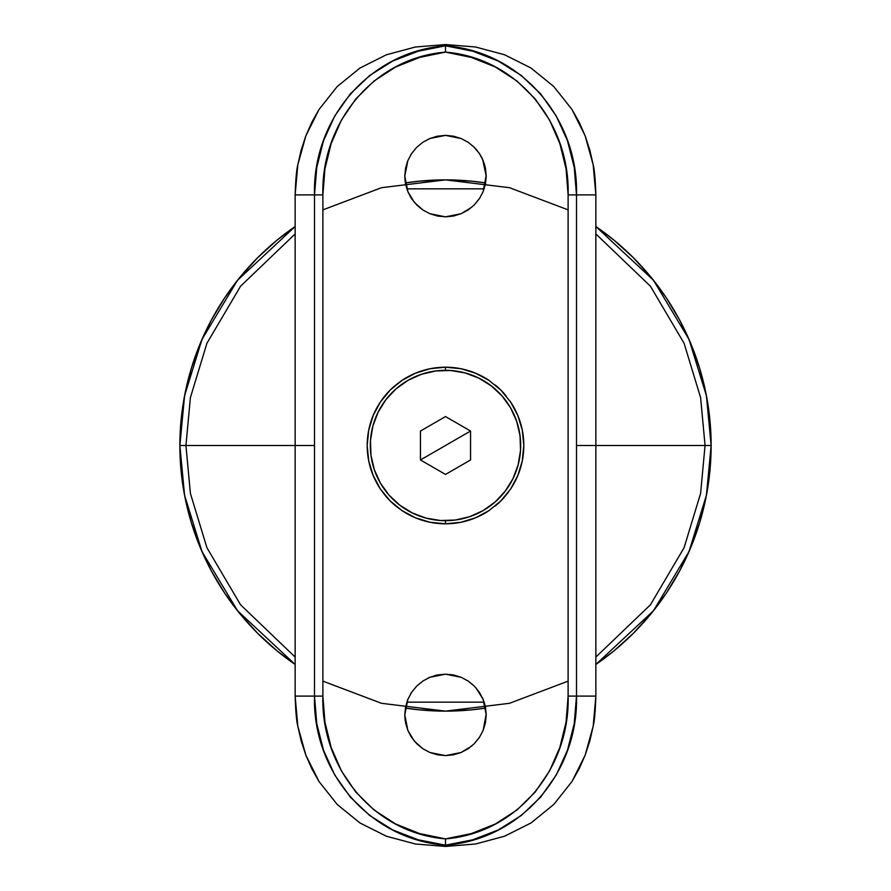 <?xml version="1.0" encoding="UTF-8"?>
<svg xmlns="http://www.w3.org/2000/svg" width="891" height="891" viewBox="0 0 891 891"><rect width="100%" height="100%" fill="white"/><g stroke="black" fill="none" stroke-linecap="round" stroke-linejoin="round"><path stroke-width="1.34" d="M314.501 445.5L185.941 445.5L190.396 397.62L206.901 343.313L240.548 286.234L295.144 233.921L240.548 286.234L206.901 343.313L190.396 397.62L185.941 445.5L179.871 445.5L184.56 495.184L201.979 551.585L237.518 610.736L295.144 664.474A265.629 265.629 0 0 1 179.871 445.5L181.151 471.539L184.972 497.323L191.309 522.605L200.085 547.152L211.234 570.719L224.632 593.072L240.169 614.01L257.677 633.323L276.99 650.831L295.144 664.474M406.819 188.836L484.181 188.836L406.819 188.836M595.856 664.474L614.01 650.831L633.323 633.323L650.831 614.01L666.368 593.072L679.766 570.719L690.915 547.152L699.691 522.605L706.028 497.323L709.849 471.539L711.129 445.5A265.629 265.629 0 0 1 595.856 664.474L653.482 610.736L689.021 551.585L706.44 495.184L711.129 445.5L705.059 445.5L700.604 397.62L684.099 343.313L650.452 286.234L595.856 233.921L650.452 286.234L684.099 343.313L700.604 397.62L705.059 445.5L595.856 445.5M322.887 681.136L381.482 703.3L445.5 711.129L509.518 703.3L568.113 681.136M576.499 445.5L705.059 445.5L700.604 493.38L684.099 547.687L650.452 604.766L595.856 657.079L650.452 604.766L684.099 547.687L700.604 493.38L705.059 445.5L711.129 445.5L709.849 419.461L706.028 393.677L699.691 368.395L690.915 343.848L679.766 320.281L666.368 297.928L650.831 276.99L633.323 257.677L614.01 240.169L595.856 226.526A265.629 265.629 0 0 1 711.129 445.5L706.44 395.816L689.021 339.415L653.482 280.264L595.856 226.526M484.181 702.164L406.819 702.164L484.181 702.164M295.144 226.526L237.518 280.264L201.979 339.415L184.56 395.816L179.871 445.5A265.629 265.629 0 0 1 295.144 226.526L276.99 240.169L257.677 257.677L240.169 276.99L224.632 297.928L211.234 320.281L200.085 343.848L191.309 368.395L184.972 393.677L181.151 419.461L179.871 445.5L185.941 445.5L190.396 493.38L206.901 547.687L240.548 604.766L295.144 657.079L240.548 604.766L206.901 547.687L190.396 493.38L185.941 445.5L295.144 445.5M485.651 708.078A265.629 265.629 0 0 1 405.349 708.078L419.461 709.849L445.5 711.129L471.539 709.849L485.651 708.078M485.651 182.922L471.539 181.151L445.5 179.871L419.461 181.151L405.349 182.922A265.629 265.629 0 0 1 485.651 182.922M568.113 209.864L509.518 187.7L445.5 179.871L381.482 187.7L322.887 209.864M445.5 367.192L445.5 370.322L445.5 367.192L430.141 368.707L445.5 367.192L460.847 368.707L445.5 367.192M386.995 497.557A78.308 78.308 0 0 0 395.793 506.01L390.135 500.887L401.908 510.554L415.451 517.816L430.153 522.293L445.5 523.808L445.5 520.678L445.5 523.808L430.153 522.293L415.451 517.816L401.908 510.554A78.308 78.308 0 0 0 445.422 523.808A78.308 78.308 0 0 1 401.908 510.554L395.793 506.01A78.308 78.308 0 0 1 384.968 495.184L380.424 489.059L373.195 475.571L368.718 460.892L367.192 445.511L368.696 430.197L373.184 415.451L380.412 401.952L384.99 395.793A78.308 78.308 0 0 1 395.76 385.023L401.93 380.435A78.308 78.308 0 0 1 430.097 368.718A78.308 78.308 0 0 0 401.93 380.435L415.384 373.218L430.141 368.707L415.384 373.218L401.93 380.435L390.102 390.147L395.76 385.023M380.39 489.014A78.308 78.308 0 0 1 373.206 475.616A78.308 78.308 0 0 0 380.39 489.014M373.184 475.538A78.308 78.308 0 0 1 367.192 445.545A78.308 78.308 0 0 0 373.184 475.538M369.531 426.511A78.308 78.308 0 0 0 367.192 445.467A78.308 78.308 0 0 1 380.412 401.952L373.184 415.451L368.696 430.197L367.192 445.511L368.718 460.892L373.195 475.571L380.424 489.059L390.135 500.887L384.968 495.184M430.175 368.707A78.308 78.308 0 0 1 445.422 367.192A78.308 78.308 0 0 0 430.175 368.707M384.99 395.793L390.102 390.147A78.308 78.308 0 0 0 382.172 399.435M393.198 387.217A78.308 78.308 0 0 0 390.113 390.135L380.412 401.952M380.457 489.114A78.308 78.308 0 0 0 380.969 489.872M414.46 741.256L422.857 748.73L429.908 752.505L422.857 748.73L416.71 743.684L422.88 748.741L429.919 752.516L437.526 754.822L445.5 755.613L429.908 752.505L445.5 755.613L453.441 754.833L461.081 752.505L468.131 748.741L474.279 743.707L479.347 737.525L483.1 730.52L485.428 722.868L486.219 714.916L485.439 706.975L483.122 699.312L479.38 692.296L474.313 686.115L468.165 681.058L461.137 677.294L453.486 674.955L445.5 674.164L437.548 674.955L429.896 677.271L445.5 674.164L429.863 677.283L422.835 681.058L416.687 686.115L422.88 681.025L429.896 677.271L422.88 681.025L416.698 686.103L411.62 692.296L407.878 699.312L404.781 714.916L407.9 730.509L411.653 737.525L407.878 730.475L404.781 714.872L407.889 699.29L411.653 692.251L416.698 686.103L411.653 692.251L407.889 699.29L405.561 706.942L404.781 714.872L405.561 722.846L407.878 730.475L414.36 741.123M416.71 743.684L411.642 737.525L416.71 743.684L422.88 748.741L429.919 752.516M414.46 202.48L422.857 209.953L429.908 213.729L422.857 209.953L416.71 204.908L422.88 209.964L429.919 213.74L437.526 216.045L445.5 216.836L429.908 213.729L445.5 216.836L453.441 216.056L461.081 213.729L468.131 209.964L474.279 204.93L479.347 198.749L483.1 191.743L485.428 184.092L486.219 176.14L485.439 168.199L483.122 160.536L479.38 153.519L474.313 147.338L468.165 142.282L461.137 138.517L453.486 136.178L445.5 135.387L437.548 136.178L429.896 138.495L445.5 135.387L429.863 138.506L422.835 142.282L416.687 147.338L422.88 142.248L429.896 138.495L422.88 142.248L416.698 147.327L411.62 153.519L407.878 160.536L404.781 176.14L407.9 191.732L411.653 198.749L407.878 191.699L404.781 176.095L407.889 160.514L411.653 153.475L416.698 147.327L411.653 153.475L407.889 160.514L405.561 168.165L404.781 176.095L405.561 184.069L407.878 191.699L414.36 202.346M416.71 204.908L411.642 198.749L416.71 204.908M566.052 168.833L568.113 194.906L568.113 696.094L566.052 722.167L559.838 747.449L549.535 770.993L535.112 792.177L516.969 809.997L495.351 823.997L471.317 833.586L445.5 838.888L419.683 833.586L395.649 823.997L374.031 809.997L355.888 792.177L341.465 770.993L331.162 747.449L324.948 722.167L322.887 696.094L322.887 194.906L324.948 168.833L331.162 143.551L341.465 120.007L355.888 98.823L374.031 81.003L395.649 67.003L419.683 57.414L445.5 52.112L471.317 57.414L495.351 67.003L516.969 81.003L535.112 98.823L549.535 120.007L559.838 143.551L566.052 168.833M475.594 373.206L460.847 368.707L475.594 373.206L489.059 380.424L475.594 373.206M500.898 390.147L489.059 380.424L500.898 390.147L510.576 401.941L500.898 390.147M517.805 415.429L510.576 401.941L517.805 415.429L522.293 430.164L517.805 415.429M523.808 445.467L522.293 430.164L523.808 445.467L522.293 460.859L523.808 445.467A78.308 78.308 0 0 0 522.304 430.197A78.308 78.308 0 0 1 523.808 445.422M517.816 475.549L522.293 460.859L517.816 475.549L510.576 489.07L517.816 475.549M500.853 500.887L510.576 489.07L500.853 500.887L489.081 510.565L500.853 500.887M475.549 517.816L489.081 510.565L475.549 517.816L460.881 522.282L475.549 517.816M445.5 523.808L460.881 522.282L445.5 523.808A78.308 78.308 0 0 0 489.081 510.565A78.308 78.308 0 0 1 445.578 523.808M297.817 726.198L295.144 696.094L295.144 194.906L297.806 164.846L301.136 150.2L305.813 135.922L311.761 122.368L318.978 109.548L337.221 86.527L359.931 68.072L386.326 54.808L415.34 47.023L445.5 44.55L475.582 47L504.573 54.763L530.891 67.95L553.701 86.449L571.944 109.426L579.206 122.29L585.153 135.855L589.831 150.089L593.183 164.802L595.856 194.906L595.856 696.094L593.194 726.154L589.864 740.8L585.187 755.078L579.239 768.632L572.022 781.452L553.779 804.473L531.069 822.928L504.674 836.192L475.66 843.977L445.5 846.45L415.418 844L386.427 836.237L360.109 823.05L337.299 804.551L319.056 781.574L311.794 768.71L305.847 755.145L301.169 740.911L297.817 726.198L305.847 755.145L319.056 781.574L337.299 804.551L360.109 823.05L386.427 836.237L415.418 844L445.5 846.45L475.66 843.977L504.674 836.192L531.069 822.928L553.779 804.473L572.022 781.452L585.187 755.078L593.194 726.154C594.475 721.22 595.366 711.207 595.856 696.094L576.499 696.094L576.499 194.906L595.856 194.906L595.856 696.094L576.499 696.094L574.238 723.615L567.467 750.267L556.274 774.958L540.714 797.055L521.28 815.521L498.258 829.955L472.787 839.79L445.5 845.18L445.5 846.45L445.5 845.18L418.213 839.79L392.742 829.955L369.72 815.521L350.286 797.055L334.726 774.958L323.533 750.267L316.762 723.615L314.501 696.094L295.144 696.094L295.144 194.906L314.501 194.906L314.501 696.094L295.144 696.094C295.634 711.23 296.525 721.264 297.817 726.198M437.57 216.056L445.901 216.836M422.88 209.964L429.919 213.74M416.776 204.975L421.833 209.251M411.642 198.749L412.299 199.684M407.922 191.799L411.029 197.791M405.561 184.069L405.739 184.894M404.781 176.128L405.16 181.708M407.878 160.536L407.176 162.351M411.586 153.564L410.406 155.457M422.88 142.248L416.687 147.338M429.863 138.506L428.783 138.985M437.514 136.178L435.098 136.746M453.486 136.178L444.832 135.399M468.165 142.282L474.313 147.338L468.12 142.248L461.104 138.495L445.5 135.387L461.137 138.517L468.165 142.282L461.104 138.495M475.917 149.042L479.347 153.475L473.555 146.603M474.313 147.338L479.38 153.519L483.122 160.536L486.219 176.14L482.644 159.422M485.439 168.187L484.259 163.621M486.219 176.095L483.1 191.743L486.208 175.204M483.122 191.688L479.347 198.749L474.279 204.93L479.358 198.738L483.122 191.688L485.439 184.069M453.441 216.056L461.093 213.729L468.143 209.964L474.302 204.908L479.792 198.069M474.279 204.93L468.131 209.964L461.081 213.729L471.762 207.235M437.548 754.822L445.511 755.613L461.093 752.505L471.762 746.012M411.664 737.559L412.299 738.461M407.911 730.564L411.029 736.567M405.561 722.846L405.739 723.67M404.781 714.905L405.16 720.485M407.878 699.312L407.176 701.128M411.586 692.352L410.406 694.234M422.846 681.047L416.687 686.115M429.863 677.283L427.713 678.251M437.526 674.955L435.098 675.523M453.441 674.955L445.11 674.164M468.12 681.025L461.104 677.271L445.5 674.164L461.137 677.294L468.12 681.025L473.555 685.379M468.165 681.058L474.313 686.115L479.38 692.296L483.122 699.312L486.219 714.916L483.111 699.29L475.95 687.841M483.122 699.301L482.644 698.199M485.439 706.975L484.259 702.398M486.219 714.872L483.1 730.52L479.347 737.525L474.279 743.707L479.358 737.514L483.122 730.464L486.208 713.981M483.111 730.497L485.439 722.846M453.441 754.833L461.093 752.505L468.143 748.741L474.302 743.684L479.792 736.846M475.582 47L445.5 44.55L445.5 45.82L472.787 51.21L498.258 61.045L521.28 75.479L540.714 93.945L556.274 116.042L567.467 140.733L574.238 167.385L576.499 194.906L595.856 194.906C595.366 179.77 594.475 169.736 593.183 164.802L585.153 135.855L571.944 109.426L553.701 86.449L530.891 67.95L504.573 54.763L475.582 47M297.806 164.846C296.525 169.78 295.634 179.793 295.144 194.906L314.501 194.906L316.762 167.385L323.533 140.733L334.726 116.042L350.286 93.945L369.72 75.479L392.742 61.045L418.213 51.21L445.5 45.82L445.5 44.55L415.34 47.023L386.326 54.808L359.931 68.072L337.221 86.527L318.978 109.548L305.813 135.922L297.806 164.846M461.081 213.729L445.5 216.836L461.093 213.729M483.122 160.525L481.508 157.094M481.463 157.016L479.414 153.564M474.29 743.684L468.131 748.741L461.081 752.505L445.5 755.613M479.347 692.251L474.302 686.103M497.768 503.816A78.308 78.308 0 0 0 500.82 500.92A78.308 78.308 0 0 1 495.196 506.021M506.021 495.196A78.308 78.308 0 0 1 500.887 500.853A78.308 78.308 0 0 0 508.828 491.576M521.469 464.512A78.308 78.308 0 0 0 523.808 445.511A78.308 78.308 0 0 1 510.588 489.036M522.282 430.13A78.308 78.308 0 0 0 510.588 401.964A78.308 78.308 0 0 1 522.282 430.13M510.565 401.919A78.308 78.308 0 0 0 510.02 401.128M506.01 395.782A78.308 78.308 0 0 0 495.24 385.012A78.308 78.308 0 0 1 506.01 395.782M489.014 380.39A78.308 78.308 0 0 0 460.914 368.718A78.308 78.308 0 0 1 489.014 380.39M460.77 368.696A78.308 78.308 0 0 0 445.578 367.192A78.308 78.308 0 0 1 460.77 368.696M445.5 838.888L445.5 845.18C521.77 839.389 578.604 771.651 576.499 696.094L568.113 696.094C570.207 767.318 517.983 832.94 445.5 838.888C373.017 832.94 320.793 767.318 322.887 696.094L314.501 696.094C312.396 771.651 369.23 839.389 445.5 845.18L445.5 838.888M568.113 194.906L568.113 696.094L576.499 696.094L576.499 194.906L568.113 194.906L576.499 194.906C578.604 119.349 521.77 51.611 445.5 45.82L445.5 52.112C517.983 58.06 570.207 123.682 568.113 194.906M314.501 194.906L314.501 696.094L322.887 696.094L322.887 194.906L314.501 194.906L322.887 194.906C320.793 123.682 373.017 58.06 445.5 52.112L445.5 45.82C369.23 51.611 312.396 119.349 314.501 194.906M483.089 510.61A75.178 75.178 0 0 0 510.61 407.911A75.178 75.178 0 0 0 407.911 380.39A75.178 75.178 0 0 1 510.61 407.911A75.178 75.178 0 0 1 483.089 510.61L495.073 502.023L505.141 491.264L512.926 478.745L518.116 464.957L520.522 450.412L520.032 435.688L516.691 421.332L510.61 407.911L502.023 395.927L491.264 385.859L478.745 378.074L464.957 372.884L450.412 370.478L435.688 370.968L421.332 374.309L407.911 380.39L395.927 388.977L385.859 399.736L378.074 412.255L372.884 426.043L370.478 440.588L370.968 455.312L374.309 469.668L380.39 483.089L388.977 495.073L399.736 505.141L412.255 512.926L426.043 518.116L440.588 520.522L455.312 520.032L469.668 516.691L483.089 510.61A75.178 75.178 0 0 1 380.39 483.089A75.178 75.178 0 0 1 407.911 380.39A75.178 75.178 0 0 0 380.39 483.089A75.178 75.178 0 0 0 483.089 510.61A75.178 75.178 0 0 1 380.39 483.089A75.178 75.178 0 0 1 407.911 380.39M464.289 427.413L470.559 431.032L420.441 459.968L420.441 452.739M454.9 421.989L461.159 425.608M439.252 420.173L445.5 416.565L451.759 420.184M429.852 425.597L436.122 421.978M420.441 438.261L420.441 431.032L426.711 427.413M420.441 449.12L420.441 441.88M426.711 463.587L420.441 459.968L470.559 431.032L470.559 438.261M436.1 469.011L429.841 465.392M451.77 470.816L445.5 474.435L439.241 470.816M461.182 465.38L454.911 469M470.559 452.739L470.559 459.968L464.311 463.576M470.559 441.88L470.559 449.12M445.5 474.435L420.441 459.968L420.441 431.032L445.5 416.565L470.559 431.032L470.559 459.968L445.5 474.435L420.441 459.968L420.441 431.032L445.5 416.565L470.559 431.032L470.559 459.968L445.5 474.435"/></g></svg>
